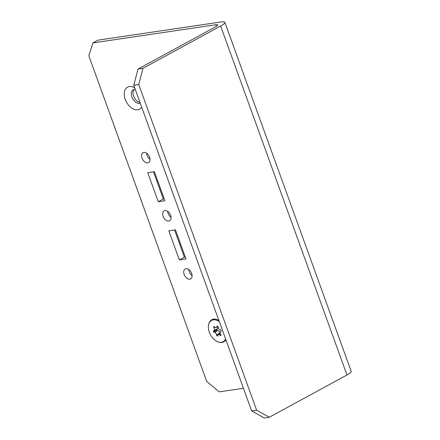 <?xml version="1.0" encoding="UTF-8"?>
<svg xmlns="http://www.w3.org/2000/svg" width="440" height="440" viewBox="0 0 440 440"><rect width="100%" height="100%" fill="white"/><g stroke="black" fill="none" stroke-linecap="round" stroke-linejoin="round"><path stroke-width="0.66" d="M208.604 324.726A12.568 8.096 61.4 0 1 213.549 319.171A12.568 8.096 61.4 0 1 218.9 320.469M225.885 339.768A12.568 8.096 61.4 0 1 221.969 342.436A12.568 8.096 61.4 0 1 218.587 342.062M141.674 107.135A12.568 8.096 61.4 0 1 137.758 109.802A12.568 8.096 61.4 0 1 125.246 99.396A12.568 8.096 61.4 0 1 129.338 86.543A12.568 8.096 61.4 0 1 134.69 87.841M135.229 89.326A7.541 4.857 -118.6 0 0 134.398 89.353A7.541 4.857 -118.6 0 0 133.32 89.711A7.541 4.857 -118.6 0 0 132.27 97.873A7.541 4.857 -118.6 0 0 139.453 103.312A7.541 4.857 -118.6 0 0 140.217 103.103M147.697 162.866A5.654 3.641 -118.6 0 0 148.506 162.597A5.654 3.641 -118.6 0 0 149.292 156.475A5.654 3.641 -118.6 0 0 143.907 152.394A5.654 3.641 -118.6 0 0 143.099 152.663A5.654 3.641 -118.6 0 0 142.312 158.785A5.654 3.641 -118.6 0 0 147.697 162.866M168.751 221.023A5.654 3.641 -118.6 0 0 169.56 220.754A5.654 3.641 -118.6 0 0 170.346 214.632A5.654 3.641 -118.6 0 0 164.962 210.551A5.654 3.641 -118.6 0 0 164.153 210.821A5.654 3.641 -118.6 0 0 163.361 216.942A5.654 3.641 -118.6 0 0 168.751 221.023M189.799 279.18A5.654 3.641 -118.6 0 0 190.608 278.911A5.654 3.641 -118.6 0 0 191.4 272.789A5.654 3.641 -118.6 0 0 186.01 268.714A5.654 3.641 -118.6 0 0 185.202 268.978A5.654 3.641 -118.6 0 0 184.415 275.099A5.654 3.641 -118.6 0 0 189.799 279.18M137.995 69.053L142.978 68.316L220.649 26.043A15.081 2.651 -19.9 0 0 224.868 22.38L351.186 371.327A15.081 2.651 160.1 0 1 346.968 374.99L269.297 417.263L264.314 418L251.658 410.966L133.766 85.278L137.995 69.053L215.672 26.78A7.541 1.326 -19.9 0 0 217.778 24.948A7.541 1.326 -19.9 0 0 215.754 24.756L216.348 26.389M142.978 68.316L138.743 84.546L133.766 85.278M251.658 410.966L256.641 410.229L138.743 84.546M256.641 410.229L269.297 417.263M224.868 22.38A15.081 2.651 -19.9 0 0 220.82 22L97.972 40.15L92.906 42.911L215.754 24.756M243.447 388.278L219.219 391.859L206.712 381.452L88.814 55.765L92.906 42.911M164.219 198.853L163.334 198.985L153.5 171.809M149.985 159.286A5.654 3.641 61.4 0 1 146.68 153.219M171.039 217.443A5.654 3.641 61.4 0 1 167.734 211.376M185.273 257.01L184.388 257.142L174.554 229.966M139.953 102.383A7.541 4.857 61.4 0 1 133.914 96.861A7.541 4.857 61.4 0 1 134.233 89.38M192.093 275.6A5.654 3.641 61.4 0 1 188.788 269.533M147.741 172.662L158.268 201.74L164.912 200.756L154.385 171.677L147.741 172.662M175.439 229.834L168.795 230.819L179.322 259.897L185.966 258.918L175.439 229.834M184.388 257.142L179.322 259.897M163.334 198.985L158.268 201.74M213.598 331.617A5.654 3.641 -118.6 0 0 213.675 331.82A0.754 0.484 -118.6 0 0 214.418 332.42A1.887 1.216 61.4 0 1 216.441 334.873A0.754 0.484 -118.6 0 0 216.948 335.791A5.654 3.641 -118.6 0 0 217.267 335.957A0.754 0.484 -118.6 0 0 217.833 335.588A1.887 1.216 61.4 0 1 218.328 334.648A1.887 1.216 61.4 0 1 219.995 335.269A0.754 0.484 -118.6 0 0 220.754 335.44A5.654 3.641 -118.6 0 0 220.93 335.203A0.754 0.484 -118.6 0 0 220.754 334.241A1.887 1.216 61.4 0 1 220.27 333.388A1.887 1.216 61.4 0 1 220.616 331.551A1.887 1.216 61.4 0 1 220.886 331.463A0.754 0.484 -118.6 0 0 221.139 330.715A5.654 3.641 -118.6 0 0 220.996 330.314A0.754 0.484 -118.6 0 0 220.253 329.714A1.887 1.216 61.4 0 1 218.378 328.158A1.887 1.216 61.4 0 1 218.229 327.261A0.754 0.484 -118.6 0 0 217.723 326.343A5.654 3.641 -118.6 0 0 217.399 326.178A0.754 0.484 -118.6 0 0 216.832 326.546A1.887 1.216 61.4 0 1 216.343 327.486A1.887 1.216 61.4 0 1 214.676 326.865A0.754 0.484 -118.6 0 0 213.917 326.695A5.654 3.641 -118.6 0 0 213.741 326.931A0.754 0.484 -118.6 0 0 213.917 327.894A1.887 1.216 61.4 0 1 214.055 330.583A1.887 1.216 61.4 0 1 213.785 330.671A0.754 0.484 -118.6 0 0 213.527 331.419A5.654 3.641 -118.6 0 0 213.598 331.617M216.909 329.032A0.754 0.484 -118.6 0 0 216.909 329.577A5.654 3.641 -118.6 0 0 216.975 329.78A5.654 3.641 -118.6 0 0 217.052 329.984A0.754 0.484 -118.6 0 0 217.795 330.577A1.887 1.216 61.4 0 1 219.819 333.036A0.754 0.484 -118.6 0 0 220.049 333.707M219.351 321.701A12.117 7.804 -118.6 0 0 211.541 320.425A12.117 7.804 -118.6 0 0 209.33 332.25A12.117 7.804 -118.6 0 0 223.124 341.709A12.117 7.804 -118.6 0 0 225.577 338.916M214.005 319.423A12.117 7.804 -118.6 0 0 212.355 319.985L211.541 320.425M217.712 326.744A1.887 1.216 61.4 0 1 217.431 328.746L214.055 330.583M346.968 374.99L220.649 26.043M217.052 329.984L213.675 331.82M217.877 335.286L216.948 335.791M215.083 327.261L213.917 327.894M214.341 326.607L213.741 326.931M217.459 326.205L216.832 326.546M220.99 334.725L219.995 335.269M217.828 335.649L217.267 335.957M219.819 333.036L216.441 334.873M217.795 330.577L214.418 332.42M216.909 329.577L213.527 331.419M221.139 331.265L220.616 331.551M223.938 341.264L223.124 341.709M217.998 326.59L216.343 327.486M220.336 333.553L218.328 334.648"/></g></svg>
